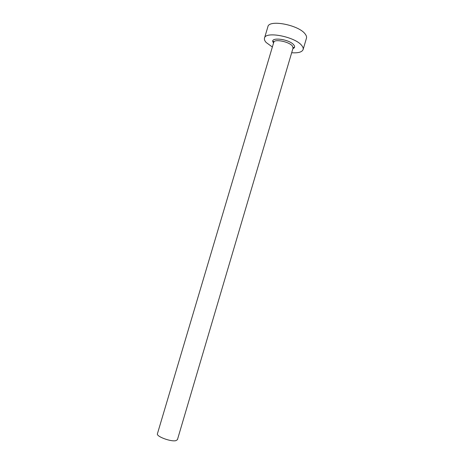 <?xml version="1.0" encoding="UTF-8"?>
<svg xmlns="http://www.w3.org/2000/svg" width="464" height="464" viewBox="0 0 464 464"><rect width="100%" height="100%" fill="white"/><g stroke="black" fill="none" stroke-linecap="round" stroke-linejoin="round"><path stroke-width="0.7" d="M177.428 439.698L175.833 440.672C170.769 441.925 156.043 436.38 157.418 433.77L273.766 42.282C274.253 38.692 289.165 41.644 292.395 46.011L293.074 48.001L177.428 439.698M291.676 52.734C298.219 53.186 302.029 52.125 303.114 49.555C303.439 48.424 303.021 47.131 301.873 45.681C295.649 36.865 265.35 30.862 264.497 38.118C264.144 39.411 264.695 40.867 266.156 42.485L272.362 47.009M303.114 49.555L306.46 38.187C306.803 36.992 306.402 35.647 305.266 34.15C299.147 25.015 268.842 19.163 267.885 26.755L264.497 38.118M273.586 42.885C268.134 36.656 289.049 38.68 293.822 44.962C295.133 46.655 294.826 47.873 292.894 48.604M273.609 42.81L273.163 41.522C273.453 41.122 273.65 41.377 273.766 42.282M292.912 48.529L293.996 47.693C293.967 47.2 293.66 47.305 293.074 48.001"/></g></svg>
